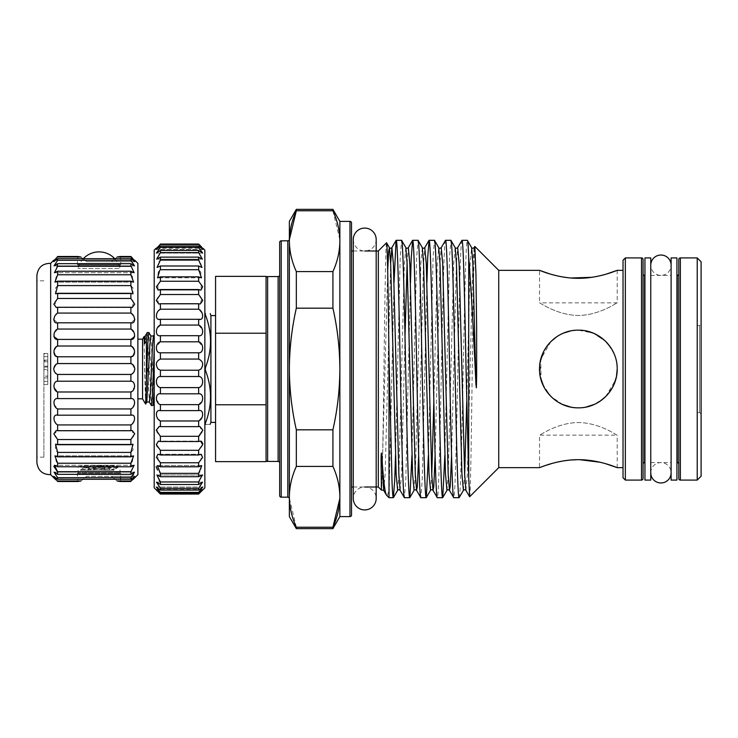 <?xml version="1.0" encoding="UTF-8"?>
<svg xmlns="http://www.w3.org/2000/svg" width="738" height="738" viewBox="0 0 738 738"><rect width="100%" height="100%" fill="white"/><g stroke="black" fill="none" stroke-linecap="round" stroke-linejoin="round"><path stroke-width="0.55" stroke-dasharray="3.69 2.77" d="M650.759 265.21L650.759 472.79L650.759 265.21A10.175 10.175 0 0 0 660.934 275.394A10.175 10.175 0 0 0 671.11 265.219L671.11 472.79L671.11 265.21M650.759 472.79A10.175 10.175 0 0 1 660.934 462.606A10.175 10.175 0 0 1 671.11 472.79M353.271 239.546A11.457 11.457 0 0 0 364.729 250.994A11.457 11.457 0 0 0 376.186 239.546L376.186 498.464A11.457 11.457 0 0 0 364.729 487.006A11.457 11.457 0 0 0 353.271 498.464L353.271 239.536M77.296 473.741L78.071 472.966L120.026 472.966L78.071 472.966L78.071 467.191C76.77 464.746 121.3 464.737 120.026 467.191L116.807 467.016C111.226 467.966 79.16 468.851 80.304 469.783L81.881 470.18C88.8 469.276 118.901 468.399 117.794 467.505L117.794 467.191C115.432 466.139 107.038 465.604 92.582 465.604L84.169 467.191L78.071 467.191C76.77 464.737 121.327 464.737 120.026 467.191L120.026 472.966L120.801 473.741L77.296 473.741L120.801 473.741M80.304 470.18L83.864 467.68L110.931 470.18C114.879 470.18 114.879 470.18 110.931 470.18C114.879 470.18 114.879 470.18 110.931 470.18L80.304 470.18L110.931 470.18L114.224 469.608L117.794 467.505L92.582 465.604M109.602 470.18L109.602 467.191L103.938 466.757L88.495 467.191L109.602 467.191L88.495 467.191L88.495 470.18M114.796 258.724A21.559 21.559 0 0 1 120.026 268.466L78.071 268.466L120.026 268.466L120.026 265.034L120.801 264.259L77.296 264.259L120.801 264.259M83.302 258.724A21.559 21.559 0 0 0 78.071 268.466L78.071 265.034L77.296 264.259M78.071 265.034L120.026 265.034L78.071 265.034M132.13 476.351L130.894 477.689L130.894 479.276L134.703 476.351L130.894 480.973L117.111 480.973L111.475 476.351L86.632 476.342L80.986 480.973L57.638 480.973L57.638 481.508L55.904 479.811M54.142 478.123L77.241 477.754L77.933 481.508L77.241 473.741L120.857 473.741L77.241 473.741M134.399 478.123L120.857 477.754L120.165 481.508L120.857 473.741M120.165 256.492L120.857 260.246L120.165 256.492L130.894 256.492L130.894 257.027L117.111 257.027L111.475 261.649L86.632 261.658L80.986 257.027L57.638 257.027L54.667 260.246M53.754 260.246L77.241 260.246L77.933 256.492L77.241 264.259L120.857 264.259L77.241 264.259M132.222 257.783L134.786 260.246L120.857 260.246L120.857 264.259M134.786 261.584L130.894 258.724L130.894 260.311L134.482 265.846L130.894 263.678L130.894 266.28L57.638 266.28L54.428 272.728L57.638 271.224L57.638 274.776L56.263 276.298L54.926 282.128L57.638 281.178L57.638 285.597L55.544 287.977L55.544 293.807L57.638 293.29L57.638 298.466L54.926 301.648L56.254 307.478L57.638 307.276L57.638 313.069L54.428 316.98M130.894 266.28L134.113 272.728L130.894 271.224L130.894 274.776L57.638 274.776M130.894 274.776L132.277 276.298L133.615 282.128L130.894 281.178L130.894 285.597L57.638 285.597M130.894 285.597L132.997 287.977L132.997 293.807L130.894 293.29L130.894 298.466L57.638 298.466M130.894 298.466L133.615 301.648L132.277 307.478L130.894 307.276L130.894 313.069L57.638 313.069M130.894 313.069L134.113 316.98M134.786 319.591L130.894 322.774L130.894 329.056L57.638 329.056L54.059 333.594L53.902 336.528M130.894 329.056L134.482 333.594L134.639 336.528M130.894 346.021L57.638 346.021L57.638 339.406L130.894 339.406L130.894 346.021M56.568 346.703L53.837 351.076L55.71 355.919M131.973 346.703L134.703 351.076L132.831 355.919M130.894 363.557L57.638 363.557L57.638 356.777L130.894 356.777L130.894 363.557M56.282 364.277L53.754 369L54.123 370.983M132.259 364.277L134.786 369L134.417 370.983M132.268 373.723L130.894 374.443L130.894 381.223L57.638 381.223C55.119 381.647 53.846 383.548 53.837 386.924L57.638 391.979L57.638 398.594C54.741 398.686 53.551 400.623 54.059 404.406L57.638 408.944L57.638 415.226L57.057 415.19L131.484 415.19L57.638 415.226C54.354 414.931 53.284 416.859 54.428 421.02L57.638 424.931L57.638 430.724L56.254 430.522L54.926 436.352L57.638 439.534L57.638 444.71L55.544 444.193L55.544 450.023L57.638 452.403L57.638 456.822L54.926 455.872L56.263 461.702L57.638 463.224L57.638 466.776L54.428 465.272L53.809 466.296M130.894 381.223C133.421 381.647 134.694 383.548 134.703 386.924L130.894 391.979L57.638 391.979M130.894 391.979L130.894 398.594L57.638 398.594M130.894 398.594C133.79 398.686 134.989 400.623 134.482 404.406L130.894 408.944L57.638 408.944M130.894 408.944L130.894 415.226C134.187 414.931 135.257 416.859 134.113 421.02L130.894 424.931L57.638 424.931M130.894 424.931L130.894 430.724L57.638 430.724M130.894 430.724L132.277 430.522L133.615 436.352L130.894 439.534L57.638 439.534M130.894 439.534L130.894 444.71L57.638 444.71M130.894 444.71L132.997 444.193L132.997 450.023L130.894 452.403L57.638 452.403M130.894 452.403L130.894 456.822L57.638 456.822M130.894 456.822L133.615 455.872L132.277 461.702L130.894 463.224L57.638 463.224M130.894 463.224L130.894 466.776L57.638 466.776M130.894 466.776L134.113 465.272L130.894 471.72L57.638 471.72L57.638 474.322L54.059 472.154L57.638 477.689L57.638 479.276L53.837 476.351L57.638 480.973M137.886 474.654L137.886 263.346M130.894 257.027L133.873 260.246M36.9 275.32L36.9 462.68M43.893 369L43.893 457.173L43.893 369M50.654 263.346L50.654 474.654M77.933 256.492L57.638 256.492C52.776 261.206 52.776 261.206 57.638 256.492L57.638 257.027M53.754 261.584L57.638 258.724L57.638 260.311L54.059 265.846L57.638 263.678L57.638 266.28M53.754 319.591L57.638 322.774L57.638 329.056M147.323 332.487L151.327 405.448M152.923 405.513L148.919 332.552M154.205 403.363L154.205 334.637M142.554 398.834L142.554 339.166M145.589 404.092L144.436 362.137C144.196 338.668 143.476 329.056 144.436 343.779M198.642 484.506L160.414 484.506L160.414 481.942L198.642 481.942L198.642 484.506L202.544 482.163L198.642 488.316L160.414 488.316L156.511 482.163L160.414 484.506M202.904 443.593L201.622 446.96L198.642 450.318L198.642 455.005L201.206 454.257L201.059 460.088L198.642 462.754L198.642 466.803L201.751 465.613L200.422 471.444L198.642 473.362L198.642 476.702L160.414 476.702L160.414 473.362L157.618 470.106M159.343 480.807L156.862 474.977L160.414 476.702M198.642 476.702L202.203 474.977L156.862 474.977L202.203 474.977M202.673 475.097L198.642 481.942M198.642 466.803L160.414 466.803L160.414 462.754L157.997 460.088L157.849 454.257L160.414 455.005L160.414 450.318L157.434 446.96M156.152 466.877L157.305 465.613L160.414 466.803M198.642 455.005L160.414 455.005M160.414 436.306L198.642 436.306L198.642 441.527L160.414 441.527L160.414 436.306L156.963 432.311L159.159 426.49L160.414 426.638L160.414 420.983L156.585 416.435C155.847 412.265 157.12 410.337 160.414 410.632L160.414 404.645L156.327 399.636C156.115 395.817 157.471 393.88 160.414 393.815L160.414 387.607C158.273 386.878 156.862 385.079 156.179 382.238C156.401 378.797 157.812 376.887 160.414 376.509L160.414 370.218L158.098 369L156.152 364.581C156.696 361.537 158.126 359.692 160.414 359.065L160.414 352.801C157.646 352.57 156.253 350.642 156.235 347.008L160.414 341.805L160.294 335.698L198.762 335.698L198.642 341.805L160.414 341.805M156.364 444.7L158.467 441.13L160.414 441.527M198.642 441.527L158.467 441.13L200.422 441.13M160.414 370.218L198.642 370.218L198.642 376.509C201.243 376.887 202.655 378.797 202.876 382.238C202.203 385.088 200.782 386.878 198.642 387.607L198.642 393.815C201.575 393.88 202.941 395.817 202.729 399.636L198.642 404.645L198.642 410.632C201.935 410.328 203.208 412.265 202.47 416.435L198.642 420.983L198.642 426.638L160.414 426.638M198.642 426.638L199.897 426.481L202.092 432.311L199.758 435.355M199.066 410.605L160.414 410.632M198.642 393.815L160.414 393.815M198.642 376.509L160.414 376.509M198.642 341.805L202.821 347.008C202.802 350.642 201.409 352.57 198.642 352.801L198.642 359.065L160.414 359.065M198.642 359.065C200.93 359.692 202.35 361.528 202.904 364.581L200.957 369M198.642 252.59L160.414 252.59L160.414 250.431L156.382 253.106L160.414 247.359L160.414 246.049L156.207 249.435L160.414 244.057C155.081 249.25 155.081 249.25 160.414 244.057L198.642 244.057L202.849 249.435L198.642 246.049L198.642 247.359L202.673 253.106L198.642 250.431L198.642 252.59L202.387 259.149L198.642 257.128L198.642 260.08L200.072 261.612L201.991 267.442L198.642 265.994L198.642 269.702L200.745 271.999L201.492 277.829L198.642 276.87L198.642 281.252L201.354 284.268L200.911 290.099L198.642 289.536L198.642 294.508L201.871 298.189L200.247 304.019L198.642 303.752L198.642 309.213L202.295 313.493C203.337 317.829 202.12 319.739 198.642 319.24L198.642 325.08L160.414 325.08L160.414 319.24L159.528 319.314M198.642 325.08L202.609 329.868C203.079 333.862 201.76 335.808 198.642 335.698L160.414 335.698C157.305 335.808 155.976 333.862 156.447 329.868L160.414 325.08M198.642 309.213L160.414 309.213L160.414 303.752L158.808 304.019L157.185 298.189L160.414 294.508L160.414 289.536L158.153 290.099L157.701 284.268L160.414 281.252L160.414 276.87L157.563 277.829L158.31 271.999L159.74 270.376M199.472 319.314L160.414 319.24C156.945 319.748 155.727 317.829 156.76 313.493L159.509 309.923M198.642 294.508L160.414 294.508M198.642 281.252L160.414 281.252M198.642 269.702L160.414 269.702L160.414 265.994L157.074 267.442L158.984 261.612L160.414 260.08L160.414 257.128L156.668 259.149L160.414 252.59M198.642 260.08L160.414 260.08M154.205 250.145L154.205 487.855M204.85 487.855L204.85 250.145M156.142 248.199L202.913 248.199L201.4 246.75M215.57 369L215.57 315.596L215.57 369M210.911 422.404L210.911 315.596M204.85 370.218L204.85 423.215L204.85 370.218L205.376 370.218L205.376 367.782L204.85 367.782M204.85 314.785L205.376 314.785C212.221 332.423 212.221 350.089 205.376 367.782M205.376 314.785L205.376 313.576L204.85 313.576M215.57 276.363L215.57 333.225L266.067 333.225L266.067 276.363M617.199 467.661L617.199 435.152C617.226 435.669 599.671 422.717 578.361 422.542C557.07 422.717 539.45 435.678 539.515 435.152C539.487 435.669 557.061 422.717 578.343 422.542C599.671 422.717 617.272 435.688 617.199 435.152L539.515 435.152L539.515 467.661L556.72 462.237M701.1 414.055L699.55 412.505L697.216 412.505L697.216 325.495L699.55 325.495L699.55 412.505L699.55 325.495L701.1 323.945L701.1 414.055L701.1 323.945M570.64 330.938L578.361 330.154C557.042 330.07 539.469 347.644 539.515 368.963C539.46 390.411 557.098 407.948 578.361 407.846L569.238 406.758M605.75 341.463L593.26 333.133L578.361 330.154L570.502 330.965M563.62 333.069L556.646 336.786M550.954 341.473L540.788 359.138L541.046 379.802M542.467 383.852L550.437 396.002L562.291 404.359M570.631 407.062L578.361 407.846L586.009 407.081M562.78 404.581L550.917 396.49M546.148 390.706L543.611 386.352M540.364 377.063L540.281 361.325M543.703 351.463L550.917 341.519M556.71 336.749L563.426 333.142M605.824 463.759L599.957 462.228M579.681 459.7L577.282 459.7M570.742 460.014L569.007 460.171M617.199 270.339L617.199 302.848L539.515 302.848C539.487 302.331 557.061 315.283 578.343 315.458C599.671 315.283 617.272 302.312 617.199 302.848C617.226 302.331 599.671 315.283 578.361 315.458C557.07 315.283 539.45 302.322 539.515 302.848L539.515 270.339M550.114 274.01L551.185 274.324M556.747 275.772L570.898 278.005M591.885 277.304L599.994 275.763M266.067 333.225L266.067 461.637M279.665 462.994L279.665 275.006L279.665 462.994M289.37 498.731L289.37 239.269L289.37 498.731M643.066 273.835L643.066 464.165M678.803 464.165L678.803 273.835M697.216 325.495L697.216 412.505M623.029 467.661L623.029 270.339L623.029 467.661M676.94 275.394L676.94 462.606L676.94 275.394M296.325 528.639L296.325 527.236L332.921 527.236L332.921 528.639M351.519 487.006L351.519 250.994L351.519 487.006M353.271 487.006L364.729 487.006M353.271 250.994L364.729 250.994M289.37 221.4L289.397 239.527M332.921 209.361L332.921 210.764L296.325 210.764L296.325 209.361M339.867 221.4L339.867 516.6M339.867 241.178C339.757 251.483 337.441 261.621 332.921 271.584L332.921 308.18C337.441 328.115 339.757 348.391 339.867 369C339.775 389.443 337.46 409.719 332.921 429.82L332.921 466.416C337.441 476.388 339.757 486.526 339.867 496.822L339.849 498.473M378.326 250.994L378.326 487.006M386.546 242.774C385.734 242.405 384.996 291.602 384.157 352.026C383.419 411.988 382.505 473.971 381.758 486.766L381.389 490.069M394.018 282.728L389 497.68M395.513 455.272L400.199 257.553L401.564 240.32M410.466 282.728L405.78 480.447L404.406 497.68M411.952 455.272L416.638 257.553L418.012 240.32M426.905 282.728L422.219 480.447L420.854 497.68M428.4 455.272L433.086 257.553L434.451 240.32M445.512 240.32C444.147 238.06 442.772 300.707 441.407 369C440.032 437.293 438.667 499.94 437.293 497.68M444.839 455.272L449.525 257.553L450.9 240.32M461.96 240.32C460.586 238.06 459.211 300.707 457.846 369C456.481 437.293 455.106 499.94 453.732 497.68M459.119 497.68C460.494 499.94 461.859 437.293 463.233 369C464.599 300.707 465.964 238.06 467.339 240.32M644.938 275.394L644.938 462.606L644.938 275.394M650.759 462.606L650.759 275.394L650.759 462.606L671.11 462.606L671.11 275.394L671.11 462.606M650.759 275.394L671.11 275.394M644.938 480.087L644.938 257.913M650.759 480.087L650.759 257.913M386.546 495.226C387.395 496.065 388.216 493.667 389 488.049M498.731 270.339L498.731 467.661M469.645 496.748C470.493 497.661 471.351 437.855 472.219 371.177C473.086 304.167 473.971 243.863 474.857 246.464M332.921 210.764L339.849 239.555M289.37 496.822C289.49 486.517 291.805 476.379 296.325 466.416L296.325 429.82C291.787 409.719 289.462 389.443 289.37 369C289.49 348.391 291.805 328.115 296.325 308.18L296.325 271.584C291.796 261.612 289.481 251.474 289.37 241.178L289.37 516.6M296.325 527.236L289.397 498.445M332.921 308.18L296.325 308.18M296.325 429.82L332.921 429.82M296.325 271.584L332.921 271.584M332.921 466.416L296.325 466.416M351.519 515.05L351.519 222.95M279.665 242.378L279.665 495.622M701.1 476.204L701.1 261.796M697.216 257.913L697.216 480.087M678.803 259.462L678.803 478.538M643.066 478.538L643.066 259.462M625.354 480.087L625.354 257.913M623.029 260.246L623.029 477.754M594.413 404.369L600.003 401.251M605.797 396.49L615.667 379.802M617.199 369L616.433 361.288L617.199 368.972M614.2 354.037L607.771 343.631M586.12 407.062L578.361 407.846C599.643 407.948 617.245 390.365 617.199 369.065C617.263 347.589 599.653 330.061 578.361 330.154L586.046 330.928M593.38 333.179L605.824 341.537M610.584 347.312L614.173 353.963M614.173 384.028L607.217 395.005M604.514 397.717L594.441 404.359M671.11 480.087L671.11 257.913M676.94 480.087L676.94 257.913M266.067 404.775L215.57 404.775L215.57 461.637M215.57 404.775L215.57 333.225M204.85 423.215L204.85 424.424L204.85 423.215L205.376 423.215C212.221 405.522 212.221 387.856 205.376 370.218M204.85 424.424L205.376 424.424L205.376 423.215M205.376 424.424C212.212 424.424 212.212 424.424 205.376 424.424M160.414 494.073L160.414 494.036C155.081 488.593 155.081 488.335 160.414 493.252L160.414 492.375L156.281 487.034L160.414 490.06L160.414 488.316M198.642 488.316L198.642 490.06L202.775 487.034L198.642 492.375L198.642 493.252C203.974 488.335 203.974 488.593 198.642 494.036L160.414 494.036C155.081 488.593 155.081 488.335 160.414 493.252L198.642 493.252C203.974 488.335 203.974 488.593 198.642 494.036L198.642 494.073M198.642 492.375L160.414 492.375M198.642 490.06L160.414 490.06M198.642 473.362L160.414 473.362M198.642 462.754L160.414 462.754M198.642 450.318L160.414 450.318M198.642 420.983L160.414 420.983M198.642 404.645L160.414 404.645M198.642 387.607L160.414 387.607M198.642 352.801L160.414 352.801M198.642 303.752L160.414 303.752M198.642 289.536L160.414 289.536M198.642 276.87L160.414 276.87M198.642 265.994L160.414 265.994M198.642 257.128L160.414 257.128M198.642 250.431L160.414 250.431M198.642 247.359L160.414 247.359M198.642 246.049L160.414 246.049M198.642 244.49L160.414 244.49M150.903 335.974L154.205 397.533L154.205 340.467L153.43 335.974M47.776 376.251L47.776 353.465L47.776 384.535L43.893 384.535L43.893 353.465L43.893 384.535L43.893 353.465L43.893 384.535L43.893 353.465L43.893 384.535L43.893 353.465L43.893 384.535L43.893 353.465L43.893 384.535L43.893 353.465L43.893 384.535L43.893 370.199L43.893 384.535L47.776 384.535L47.776 353.465L43.893 353.465L47.776 353.465L47.776 376.251L43.893 376.251M130.894 480.973L130.894 481.508L120.165 481.508M77.933 481.508L57.638 481.508M130.894 258.724L57.638 258.724M130.894 260.311L57.638 260.311M130.894 263.678L57.638 263.678M130.894 271.224L57.638 271.224M130.894 281.178L57.638 281.178M130.894 293.29L57.638 293.29M130.894 307.276L57.638 307.276M130.894 322.774L57.638 322.774M130.894 374.443L57.638 374.443L57.638 381.223M130.894 471.72L130.894 474.322L57.638 474.322M130.894 477.689L57.638 477.689M130.894 479.276L57.638 479.276M56.273 373.723L57.638 374.443M57.057 471.093L57.638 471.72M36.9 369L36.9 280.827L36.9 369M130.894 481.508L132.637 479.811M130.894 474.322L134.482 472.154L133.495 474.709M80.986 480.973L86.623 476.351L111.466 476.342L117.111 480.973M80.986 257.027L86.623 261.649L111.466 261.658L117.111 257.027M47.776 376.094L47.776 353.465L43.893 353.465L47.776 353.465L47.776 376.094L43.893 376.094M47.776 360.771L47.776 384.535L47.776 353.465L43.893 353.465L47.776 353.465L43.893 353.465L47.776 353.465L47.776 384.535L43.893 384.535L47.776 384.535L47.776 360.771L43.893 360.771M47.776 353.889L47.776 384.535L43.893 384.535L47.776 384.535L43.893 384.535L47.776 384.535L47.776 353.465L43.893 353.465L47.776 353.465L47.776 377.921L43.893 377.921L47.776 377.921L47.776 353.465L43.893 353.465L47.776 353.465L47.776 384.535L43.893 384.535L47.776 384.535L47.776 360.135L43.893 360.135L47.776 360.135L47.776 384.535L43.893 384.535L47.776 384.535L47.776 353.465L43.893 353.465L47.776 353.465L47.776 377.921L47.776 353.465L43.893 353.465L47.776 353.465L47.776 384.535L43.893 384.535L47.776 384.535L47.776 360.135L47.776 384.535L43.893 384.535L47.776 384.535L47.776 353.465L43.893 353.465L47.776 353.465L47.776 356.648L43.893 356.648L43.893 367.054L43.893 356.648L47.776 356.648L47.776 366.214L43.893 366.214L47.776 366.214L47.776 369.397L43.893 369.397L47.776 369.397L47.776 381.352L43.893 381.352L47.776 381.352L47.776 384.535L43.893 384.535L47.776 384.535L47.776 353.465L43.893 353.889M47.776 361.777L43.893 361.777L47.776 361.768L47.776 356.648L47.776 367.054L47.776 361.768M47.776 370.199L47.776 384.535L47.776 370.199L43.893 370.199M47.776 384.535L43.893 384.535L47.776 384.535M47.776 356.648L43.893 356.648L47.776 356.648M47.776 367.007L43.893 367.007M109.501 470.18L103.938 470.18L109.501 470.18L109.501 467.191L109.501 470.18M103.938 470.18L93.486 470.18L103.938 470.18L103.938 466.757L103.938 470.18M93.486 470.18L88.597 470.18L93.486 470.18L93.486 466.794L93.486 470.18M116.807 467.016L101.862 466.038L83.864 467.68L101.862 466.038M88.597 470.18L88.597 467.191L88.597 470.18M278.106 276.556L278.106 461.444M287.82 240.819L287.82 497.181M644.625 462.606L644.625 275.394M677.253 275.394L677.253 462.606M349.969 221.4L349.969 516.6M267.626 461.444L267.626 276.556M281.215 497.181L281.215 240.819M680.362 480.087L680.362 257.913M641.516 257.913L641.516 480.087M381.758 486.766L387.681 270.92M397.634 490.346L398.898 474.165L404.378 263.835L405.863 247.654M414.083 490.346L415.346 474.165L420.826 263.835L422.302 247.654M430.522 490.346L431.767 474.792M433.833 401.887L437.265 263.835L438.741 247.654M446.97 490.346L448.234 474.165L453.713 263.835L455.189 247.654M463.409 490.346L464.645 474.792M466.72 401.887L470.152 263.835L471.628 247.654M383.668 490.346L385.153 474.165L390.651 263.208M400.116 490.346L401.592 474.165L405.024 336.113M407.099 263.208L408.335 247.654M418.686 455.272L423.52 263.835L424.784 247.654M435.125 455.272L439.959 263.835L441.223 247.654M451.573 455.272L456.407 263.835L457.661 247.654M465.89 490.346L467.366 474.165L472.846 263.835L474.11 247.654M145.266 335.974L146.373 345.596L149.353 402.026M144.436 362.137L145.718 392.404L146.825 402.026M47.776 367.054L43.893 367.054L47.776 367.054M104.612 470.18L104.612 466.794L104.612 470.18M94.16 470.18L94.16 466.757L94.16 470.18M113.92 470.18L114.316 469.506L106.678 468.482L85.663 466.923M131.456 415.19L57.084 415.19M132.277 430.522L56.254 430.522L132.277 430.522M132.997 444.193L55.544 444.193L132.997 444.193M133.615 455.872L54.926 455.872L133.615 455.872M134.113 465.272L54.428 465.272L134.113 465.272M43.893 457.173L36.9 457.173M202.544 482.163L156.511 482.163L202.544 482.163M201.751 465.613L157.305 465.613L201.751 465.613M201.206 454.257L157.849 454.257L201.206 454.257M202.849 249.435L156.207 249.435L202.849 249.435M202.673 253.106L156.382 253.106L202.673 253.106M202.387 259.149L156.687 259.149L202.387 259.149M201.492 277.829L157.572 277.829L201.492 277.829M200.911 290.099L158.283 290.099L200.911 290.099M200.247 304.019L158.984 304.019L200.247 304.019M198.743 335.698L160.321 335.698M202.775 487.034L156.281 487.034L202.775 487.034M202.895 489.488L156.161 489.488L202.895 489.488M43.893 280.827L36.9 280.827M134.703 261.649L111.475 261.649L134.703 261.649M134.482 265.846L54.059 265.846L134.482 265.846M134.113 272.728L54.428 272.728L134.113 272.728M133.615 282.128L54.926 282.128L133.615 282.128M132.997 293.807L55.544 293.807L132.997 293.807M132.277 307.478L56.263 307.478L132.277 307.478M131.484 322.81L57.057 322.81L131.484 322.81M134.482 472.154L54.059 472.154L134.482 472.154M134.703 476.351L111.466 476.351L134.703 476.351"/><path stroke-width="1.11" d="M671.11 265.219A10.175 10.175 0 0 0 660.934 255.034A10.175 10.175 0 0 0 650.759 265.21M671.11 472.79A10.175 10.175 0 0 1 660.934 482.966A10.175 10.175 0 0 1 650.759 472.79M364.729 228.079A11.457 11.457 0 0 0 353.271 239.546L353.271 498.464A11.457 11.457 0 0 0 364.729 509.921A11.457 11.457 0 0 0 376.186 498.464A11.457 11.457 0 0 1 376.186 498.464L376.186 239.536A11.457 11.457 0 0 0 364.729 228.079M117.111 480.973L120.165 481.508L117.111 480.973L130.894 480.973L134.703 476.351L130.894 479.276L57.638 479.276L57.638 477.689L54.059 472.154L57.638 474.322L57.638 471.72L54.428 465.272L57.638 466.776L57.638 463.224L54.926 455.872L57.638 456.822L57.638 452.403L55.544 444.193L57.638 444.71L57.638 439.534L53.856 433.815L56.263 430.522L57.638 430.724L57.638 424.931C52.776 422.201 52.767 413.677 57.638 415.226L57.638 408.944C52.776 406.859 52.767 397.764 57.638 398.594L57.638 391.979C52.776 390.587 52.767 381.14 57.638 381.223L57.638 374.443C55.461 373.76 54.169 371.943 53.754 369C54.169 366.057 55.461 364.24 57.638 363.557L56.282 364.277M77.933 481.508L80.986 480.973L77.933 481.508L57.638 481.508C52.776 476.794 52.776 476.794 57.638 481.508L53.837 476.351L57.638 479.276M117.111 257.027L120.165 256.492L117.111 257.027L130.894 257.027L130.894 256.492C135.764 261.206 135.764 261.206 130.894 256.492L120.165 256.492M77.933 256.492L80.986 257.027L77.933 256.492L57.638 256.492C52.776 261.206 52.776 261.206 57.638 256.492L53.837 261.649L57.638 258.724L57.638 260.311L54.059 265.846L57.638 263.678L57.057 266.907M134.639 336.528L130.894 339.406C135.764 340.236 135.774 331.15 130.894 329.056L130.894 322.774C135.764 324.323 135.774 315.809 130.894 313.069L130.894 307.276L132.277 307.478L134.685 304.185L130.894 298.466L130.894 293.29L132.997 293.807L130.894 285.597L130.894 281.178L133.615 282.128L130.894 274.776L130.894 271.224L134.113 272.728L131.484 266.907M57.619 346.03L56.568 346.703M132.831 355.919L130.894 356.777C135.764 356.86 135.774 347.423 130.894 346.021L131.973 346.703M130.894 479.276L130.894 477.689L134.482 472.154L130.894 474.322L130.894 471.72L134.113 465.272L130.894 466.776L130.894 463.224L133.615 455.872L130.894 456.822L130.894 452.403L132.997 444.193L130.894 444.71L130.894 439.534L134.685 433.815L132.277 430.522L130.894 430.724L130.894 424.931C135.764 422.201 135.774 413.677 130.894 415.226L130.894 408.944C135.764 406.859 135.774 397.764 130.894 398.594L130.894 391.979C135.764 390.587 135.774 381.14 130.894 381.223L130.894 374.443C133.08 373.76 134.371 371.943 134.786 369C134.371 366.057 133.08 364.24 130.894 363.557L132.259 364.277M53.809 466.296L57.057 471.093M134.786 260.246L137.886 263.346L137.886 474.654L134.786 477.754M134.113 316.98L134.786 319.591M133.873 260.246L134.786 261.584M132.222 257.783L130.894 256.492M55.71 355.919L57.638 356.777L130.894 356.777L130.894 363.557L57.638 363.557L57.638 356.777C52.776 356.86 52.767 347.423 57.638 346.021L57.638 339.406C52.776 340.236 52.767 331.15 57.638 329.056L57.638 322.774C52.776 324.323 52.767 315.809 57.638 313.069L57.638 307.276L56.263 307.478L53.856 304.185L57.638 298.466L57.638 293.29L55.544 293.807L57.638 285.597L57.638 281.178L54.926 282.128L57.638 274.776L57.638 271.224L54.428 272.728L57.638 266.28L130.894 266.28L130.894 263.678L134.482 265.846L130.894 260.311L130.894 258.724L134.703 261.649L130.894 257.027M57.057 322.81L131.484 322.81M57.638 346.021L130.894 346.021L130.894 339.406L57.638 339.406L53.902 336.528M50.654 369L50.654 263.346C42.61 263.374 38.025 267.359 36.9 275.32L36.9 462.68C38.025 470.641 42.61 474.626 50.654 474.654L50.654 369M54.667 260.246L53.754 261.584M54.428 316.98L53.754 319.591M154.205 334.637L153.43 335.974L152.489 345.596L150.451 392.404L149.353 402.026L151.401 405.513L152.425 394.821L154.205 348.954M154.205 389.046L152.997 405.448L151.401 405.513M146.41 341.177L147.249 332.552L148.845 332.487L147.821 343.179L145.626 404.092L142.554 398.834L142.554 339.166L143.984 336.685L144.436 343.779L146.41 341.177L146.41 380.098M149.353 402.026L146.825 402.026L149.796 345.596L150.903 335.974L148.845 332.487M202.913 248.199L204.85 250.145L204.85 487.855L198.642 494.036C203.974 488.593 203.974 488.335 198.642 493.252L198.642 492.375L202.775 487.034L198.642 490.06L198.642 488.316L202.544 482.163L198.642 484.506L198.642 481.942L202.203 474.977L202.673 475.097M157.618 470.106L156.152 466.877M157.434 446.96L156.364 444.7M201.299 441.204L202.904 443.593M159.906 410.605L160.414 410.632L159.906 410.605M159.509 309.923L160.414 309.213C155.091 311.787 155.081 321.214 160.414 319.24L160.414 325.08C155.091 326.999 155.081 336.98 160.414 335.698L160.414 341.805C155.091 343.041 155.081 353.364 160.414 352.801L160.414 359.065C155.986 361.233 155.211 364.544 158.098 369L160.414 370.218L160.414 376.509C155.091 376.297 155.081 386.73 160.414 387.607L160.414 393.815C155.091 392.884 155.081 403.049 160.414 404.645L160.414 410.632C155.091 409 155.081 418.714 160.414 420.983L160.414 426.638L159.159 426.49L156.225 430.226L160.414 436.306L160.414 441.527L158.467 441.13L156.336 444.608L160.414 450.318L160.414 455.005L157.849 454.257L156.474 457.44L160.414 462.754L160.414 466.803L157.305 465.613L160.414 473.362L160.414 476.702L156.862 474.977L160.414 481.942L160.414 484.506L156.511 482.163L160.414 488.316L160.414 490.06L156.281 487.034L160.414 492.375L160.414 493.252C155.081 488.335 155.081 488.593 160.414 494.036L198.642 494.073M159.74 270.376L157.563 277.829L160.414 276.87L160.414 281.252L156.401 286.759L158.144 290.099L160.414 289.536L160.414 294.508L156.272 300.403L158.808 304.019L160.414 303.752L160.414 309.213L198.642 309.213L198.642 303.752L200.247 304.019L202.784 300.412L198.642 294.508L198.642 289.536L200.911 290.099L202.655 286.768L198.642 281.252L198.642 276.87L201.492 277.829L198.642 269.702L198.642 265.994L201.991 267.442L198.642 260.08L198.642 257.128L202.387 259.149L198.642 252.59L198.642 250.431L202.673 253.106L198.642 247.359L198.642 246.049L202.849 249.435L198.642 244.057C203.974 249.25 203.974 249.25 198.642 244.057L160.414 244.057L156.207 249.435L160.414 246.049L160.414 247.359L156.382 253.106L160.414 250.431L160.414 252.59L156.668 259.149L160.414 257.128L160.414 260.08L157.065 267.442L160.414 265.994L160.414 269.702L198.642 269.702M160.414 494.073L154.205 487.855L154.205 250.145L156.142 248.199M160.321 335.698L198.743 335.698M159.528 319.314L199.472 319.314M160.414 244.057C155.081 249.25 155.081 249.25 160.414 244.057M201.4 246.75L198.642 244.057M202.203 474.977L198.642 476.702L198.642 473.362L201.751 465.613L198.642 466.803L198.642 462.754L202.572 457.449L201.206 454.257L198.642 455.005L198.642 450.318L202.719 444.608L200.588 441.13L198.642 441.527L198.642 436.306L202.83 430.226L199.897 426.481L198.642 426.638L198.642 420.983C203.965 418.732 203.983 409 198.642 410.632L198.642 404.645C203.965 403.068 203.983 392.884 198.642 393.815L198.642 387.607C203.965 386.74 203.983 376.306 198.642 376.509L198.642 370.218L200.957 369C203.854 364.554 203.079 361.242 198.642 359.065L198.642 352.801C203.965 353.373 203.983 343.05 198.642 341.805L198.642 335.698C203.965 336.98 203.983 327.017 198.642 325.08L198.642 319.24C203.965 321.214 203.983 311.796 198.642 309.213M215.57 315.596L210.911 315.596L210.911 422.404L210.072 424.424M204.85 367.782L205.376 367.782L205.376 370.218L204.85 370.218M204.85 313.576L205.376 313.576C212.212 313.576 212.212 313.576 205.376 313.576C212.212 313.576 212.212 313.576 205.376 313.576L205.376 314.785L204.85 314.785M205.376 367.782C212.221 350.144 212.221 332.478 205.376 314.785M215.57 404.775L215.57 276.363L266.067 276.363L266.067 404.775L215.57 404.775L215.57 461.637L266.067 461.637L266.067 404.775M671.11 257.913L671.11 480.087L676.94 480.087L676.94 257.913L671.11 257.913M570.502 330.965L563.62 333.069M556.646 336.786L550.954 341.473M541.046 379.802L542.467 383.852M562.291 404.359L570.631 407.062M578.361 407.846C557.365 408.197 539.174 389.968 539.515 369.018C539.174 347.958 557.402 329.803 578.361 330.154C599.348 329.821 617.54 347.985 617.199 368.982C617.531 389.978 599.404 408.188 578.361 407.846M569.238 406.758L562.78 404.581M550.917 396.49L546.148 390.706M543.611 386.352L540.364 377.063M540.281 361.325L543.703 351.463M550.917 341.519L556.71 336.749M563.426 333.142L570.64 330.938M606.046 274.176L617.199 270.339C617.531 270.053 599.348 278.411 578.38 278.309C557.402 278.42 539.183 270.062 539.515 270.339L498.731 270.339L498.731 467.661L539.515 467.661C539.164 467.947 557.411 459.58 578.334 459.691C599.376 459.58 617.54 467.947 617.199 467.661L605.824 463.759M599.957 462.228L579.681 459.7M577.282 459.7L570.742 460.014M569.007 460.171L563.592 460.89M563.371 460.918L556.72 462.237M539.515 270.339L550.114 274.01M551.185 274.324L556.747 275.772M570.898 278.005L591.885 277.304M599.994 275.763L605.741 274.268M625.354 480.087L623.029 477.754L623.029 260.246L625.354 257.913L625.354 480.087L641.516 480.087L641.516 257.913A1.55 1.55 0 0 1 643.066 259.462L643.066 478.538A1.55 1.55 0 0 1 641.516 480.087M701.1 261.796L701.1 476.204L697.216 480.087L697.216 257.913L701.1 261.796M267.626 276.556L267.626 461.444L278.106 461.444L278.106 276.556L267.626 276.556A1.55 1.55 0 0 0 266.067 278.106M267.626 461.444A1.55 1.55 0 0 1 266.067 459.894M278.106 461.444A1.55 1.55 0 0 1 279.665 462.994M278.106 276.556A1.55 1.55 0 0 0 279.665 275.006M287.82 497.181L287.82 240.819L281.215 240.819A1.55 1.55 0 0 0 279.665 242.378L279.665 495.622A1.55 1.55 0 0 0 281.215 497.181L287.82 497.181A1.55 1.55 0 0 1 289.37 498.731M287.82 240.819A1.55 1.55 0 0 0 289.37 239.269M351.519 222.95L351.519 515.05A1.55 1.55 0 0 1 349.969 516.6L349.969 221.4A1.55 1.55 0 0 1 351.519 222.95M644.938 275.394L644.625 275.394A1.55 1.55 0 0 1 643.066 273.835L643.066 464.165A1.55 1.55 0 0 1 644.625 462.606L644.938 462.606M680.362 257.913L680.362 480.087A1.55 1.55 0 0 1 678.803 478.538L678.803 259.462A1.55 1.55 0 0 1 680.362 257.913L697.216 257.913M676.94 462.606L677.253 462.606A1.55 1.55 0 0 1 678.803 464.165L678.803 273.835A1.55 1.55 0 0 1 677.253 275.394L676.94 275.394M617.199 467.661L623.029 467.661M617.199 270.339L623.029 270.339M625.354 257.913L641.516 257.913M680.362 480.087L697.216 480.087M339.849 498.473L332.921 527.236C337.441 517.255 339.757 507.117 339.867 496.822L339.867 516.6L332.921 528.639L296.325 528.639L296.325 527.236C291.805 517.273 289.49 507.135 289.37 496.822L289.37 369C289.462 389.443 291.787 409.719 296.325 429.82L296.325 466.416C291.796 476.388 289.481 486.526 289.37 496.822L289.37 516.6L296.325 528.639M339.867 516.6L349.969 516.6M296.325 466.416L332.921 466.416C337.441 476.379 339.757 486.517 339.867 496.822L339.867 221.4L349.969 221.4M351.519 487.006L353.271 487.006M364.729 487.006L378.326 487.006L378.326 250.994L386.546 242.774C387.385 240.653 388.16 293.023 389 356.786L391.979 480.447C392.385 491.619 392.837 497.366 393.345 497.68L394.719 480.447L395.513 455.272M351.519 250.994L353.271 250.994M364.729 250.994L378.326 250.994M289.37 221.4L296.325 209.361L296.325 210.764C291.796 220.745 289.481 230.883 289.37 241.178C289.49 251.483 291.805 261.621 296.325 271.584L296.325 308.18C291.805 328.115 289.49 348.391 289.37 369L289.37 221.4M289.397 239.527L296.325 210.764L332.921 210.764L332.921 209.361L296.325 209.361M498.731 270.339L474.857 246.464L475.955 274.075L476.628 327.109L476.665 375.559L476.37 387.847L475.955 384.784C473.731 335.808 470.872 283.623 468.704 257.479L468.704 477.643L469.645 496.748L465.89 490.346L464.626 474.165L459.147 263.835L457.661 247.654L461.96 240.32L467.339 240.32L471.628 247.654L472.892 263.835L475.955 384.784M498.731 467.661L469.645 496.748M378.326 487.006L381.389 490.069L381.076 458.584C381.02 456.767 381.343 449.617 381.758 455.143C383.299 479.755 384.895 493.113 386.546 495.226L389 497.68L389 356.786M381.758 455.143L383.668 490.346L386.546 495.226M387.681 270.92L388.64 251.252L389.415 247.654L386.546 242.774M381.417 490.069L383.668 490.346M389 497.68L393.345 497.68M404.406 497.68L409.793 497.68L414.083 490.346L412.607 474.165L407.127 263.835L405.863 247.654L401.564 240.32L396.186 240.32C397.561 238.06 398.926 300.707 400.291 369C401.666 437.293 403.031 499.94 404.406 497.68L400.116 490.346L398.852 474.165L393.372 263.835L391.896 247.654L396.085 240.404L394.018 282.728M401.564 240.32C402.939 238.06 404.313 300.707 405.679 369C407.044 437.293 408.418 499.94 409.793 497.68M420.854 497.68L426.232 497.68L430.522 490.346L429.046 474.165L423.566 263.835L422.302 247.654L418.012 240.32L412.625 240.32C414 238.06 415.374 300.707 416.739 369C418.105 437.293 419.479 499.94 420.854 497.68L416.555 490.346L417.339 486.748L418.686 455.272M418.012 240.32C419.378 238.06 420.752 300.707 422.118 369C423.492 437.293 424.857 499.94 426.232 497.68M437.293 497.68L442.671 497.68L446.97 490.346L445.494 474.165L440.005 263.835L438.741 247.654L434.451 240.32L429.073 240.32C430.439 238.06 431.813 300.707 433.178 369C434.553 437.293 435.918 499.94 437.293 497.68L433.003 490.346L433.778 486.748L435.125 455.272M434.451 240.32C435.826 238.06 437.2 300.707 438.566 369C439.931 437.293 441.306 499.94 442.671 497.68M453.732 497.68L459.119 497.68L463.409 490.346L461.933 474.165L456.453 263.835L455.189 247.654L450.9 240.32L445.512 240.32C446.887 238.06 448.261 300.707 449.626 369C450.992 437.293 452.366 499.94 453.732 497.68L449.442 490.346L450.226 486.748L451.573 455.272M450.9 240.32C452.265 238.06 453.639 300.707 455.005 369C456.379 437.293 457.744 499.94 459.119 497.68M412.625 240.32L411.26 257.553L410.466 282.728M409.894 497.596L411.952 455.272M429.073 240.32L427.699 257.553L426.905 282.728M426.333 497.596L428.4 455.272M445.512 240.32L441.223 247.654L442.699 263.835L448.178 474.165L449.442 490.346C448.187 489.525 447.366 489.525 446.97 490.346M442.772 497.596L444.839 455.272M644.938 257.913L644.938 480.087L650.759 480.087L650.759 257.913L644.938 257.913M468.704 477.643L466.065 369C464.7 300.707 463.326 238.06 461.96 240.32M467.339 240.32C467.846 240.625 468.298 246.354 468.704 257.479M471.628 247.654C472.034 248.475 472.855 248.475 474.11 247.654L474.857 246.464M339.849 239.555L339.867 241.178C339.757 230.865 337.441 220.727 332.921 210.764M332.921 466.416L332.921 429.82C337.46 409.719 339.775 389.443 339.867 369C339.757 348.391 337.441 328.115 332.921 308.18L332.921 271.584C337.441 261.612 339.757 251.474 339.867 241.178M332.921 528.639L332.921 527.236L296.325 527.236M289.397 498.445L289.37 496.822M332.921 271.584L296.325 271.584M332.921 429.82L296.325 429.82M296.325 308.18L332.921 308.18M586.009 407.081L594.413 404.369M600.003 401.251L605.797 396.49M615.667 379.802L616.442 376.648M616.47 376.481L617.199 369M607.771 343.631L605.75 341.463M586.046 330.928L593.38 333.179M605.824 341.537L610.584 347.312M617.199 368.972L616.488 376.426M616.415 376.777L614.173 384.028M607.217 395.005L604.514 397.717M594.441 404.359L586.12 407.062M215.57 333.225L266.067 333.225M204.85 423.215L205.376 423.215L205.376 424.424C212.212 424.424 212.212 424.424 205.376 424.424L204.85 424.424M205.376 423.215C212.221 405.577 212.221 387.911 205.376 370.218M198.642 244.49L160.414 244.49M198.642 246.049L160.414 246.049M198.642 247.359L160.414 247.359M198.642 250.431L160.414 250.431M198.642 252.59L160.414 252.59M198.642 257.128L160.414 257.128M198.642 260.08L160.414 260.08M198.642 265.994L160.414 265.994M198.642 276.87L160.414 276.87M198.642 281.252L160.414 281.252M198.642 289.536L160.414 289.536M198.642 294.508L160.414 294.508M198.642 303.752L160.414 303.752M198.642 325.08L160.414 325.08M198.642 341.805L160.414 341.805M198.642 352.801L160.414 352.801M198.642 359.065L160.414 359.065M200.957 369L198.642 370.218L160.414 370.218M198.642 376.509L160.414 376.509M198.642 387.607L160.414 387.607M198.642 393.815L160.414 393.815M198.642 404.645L160.414 404.645M199.066 410.605L160.414 410.632M198.642 420.983L160.414 420.983M198.642 426.638L160.414 426.638M199.758 435.355L198.642 436.306L160.414 436.306M198.642 441.527L160.414 441.527M198.642 450.318L160.414 450.318M198.642 455.005L160.414 455.005M198.642 462.754L160.414 462.754M198.642 466.803L160.414 466.803M198.642 473.362L160.414 473.362M198.642 476.702L160.414 476.702M198.642 481.942L160.414 481.942L159.343 480.807M198.642 484.506L160.414 484.506M198.642 488.316L160.414 488.316M198.642 490.06L160.414 490.06M198.642 492.375L160.414 492.375M198.642 493.252L160.414 493.252C155.081 488.335 155.081 488.593 160.414 494.036L198.642 494.036C203.974 488.593 203.974 488.335 198.642 493.252M130.894 480.973L130.894 481.508C135.764 476.794 135.764 476.794 130.894 481.508L120.165 481.508M55.904 479.811L54.142 478.123M80.986 480.973L57.638 480.973M130.894 477.689L57.638 477.689M130.894 474.322L57.638 474.322M130.894 471.72L57.638 471.72M130.894 466.776L57.638 466.776M130.894 463.224L57.638 463.224M130.894 456.822L57.638 456.822M130.894 452.403L57.638 452.403M130.894 444.71L57.638 444.71M130.894 439.534L57.638 439.534M130.894 430.724L57.638 430.724M130.894 424.931L57.638 424.931M131.456 415.19L57.084 415.19M130.894 408.944L57.638 408.944M130.894 398.594L57.638 398.594M130.894 391.979L57.638 391.979M130.894 381.223L57.638 381.223M130.894 374.443L57.638 374.443M130.894 329.056L57.638 329.056M130.894 313.069L57.638 313.069M130.894 307.276L57.638 307.276M130.894 298.466L57.638 298.466M130.894 293.29L57.638 293.29M130.894 285.597L57.638 285.597M130.894 281.178L57.638 281.178M130.894 274.776L57.638 274.776M130.894 271.224L57.638 271.224M130.894 263.678L57.638 263.678M130.894 260.311L57.638 260.311M130.894 258.724L57.638 258.724M80.986 257.027L57.638 257.027M54.123 370.983L55.046 372.579M55.082 372.625L56.273 373.723M132.637 479.811L134.399 478.123M133.495 474.709L132.13 476.351M134.417 370.983L133.495 372.579M133.458 372.625L132.268 373.723M281.215 240.819L281.215 497.181M677.253 462.606L677.253 275.394M644.625 275.394L644.625 462.606M390.651 263.208L391.896 247.654C390.642 248.475 389.812 248.475 389.415 247.654L390.679 263.835L396.158 474.165L397.634 490.346C398.04 489.525 398.861 489.525 400.116 490.346M431.767 474.792L433.833 401.887M464.645 474.792L466.72 401.887M405.024 336.113L407.099 263.208M405.863 247.654C406.26 248.475 407.081 248.475 408.335 247.654L409.811 263.835L415.291 474.165L416.555 490.346C415.3 489.525 414.479 489.525 414.083 490.346M422.302 247.654C422.699 248.475 423.529 248.475 424.784 247.654L426.26 263.835L431.739 474.165L433.003 490.346C431.748 489.525 430.918 489.525 430.522 490.346M474.11 247.654L474.885 251.252L475.955 274.075M144.436 343.779L145.266 335.974L143.984 336.685M114.796 258.724A21.559 21.559 0 0 0 83.302 258.724M50.654 263.346L53.754 260.246M137.886 398.834L142.554 398.834M210.911 315.596L210.265 313.576M339.867 221.4L332.921 209.361M393.446 497.596L397.634 490.346M438.741 247.654C439.147 248.475 439.968 248.475 441.223 247.654M455.189 247.654C455.586 248.475 456.416 248.475 457.661 247.654M463.409 490.346C463.805 489.525 464.636 489.525 465.89 490.346M408.335 247.654L412.524 240.404M424.784 247.654L428.972 240.404M215.57 422.404L210.911 422.404M137.886 339.166L142.554 339.166M147.249 332.552L145.266 335.974M153.43 335.974L150.903 335.974M146.825 402.026L145.626 404.092M152.997 405.448L154.205 403.363M50.654 474.654L53.754 477.754"/></g></svg>
